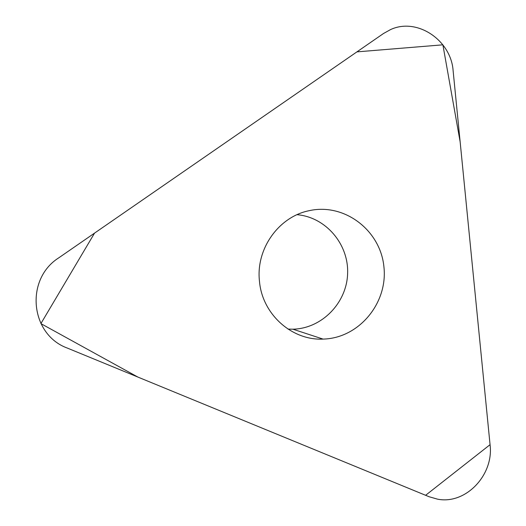<?xml version="1.0" encoding="UTF-8"?>
<svg xmlns="http://www.w3.org/2000/svg" width="526" height="526" viewBox="0 0 526 526"><rect width="100%" height="100%" fill="white"/><g stroke="black" fill="none" stroke-linecap="round" stroke-linejoin="round"><path stroke-width="0.79" d="M288.005 329.098L292.897 329.197C322.004 328.566 346.825 302.785 347.62 273.481C348.784 244.182 325.87 217.153 297.052 214.693M58.787 257.819L383.559 33.473L58.787 257.819C24.801 279.26 30.094 334.602 67.466 348.133L429.124 496.741L437.402 499.128C465.642 504.921 494.006 474.925 490.061 444.68L453.123 70.76C451.078 40.154 416.987 17.187 390.522 29.607L383.559 33.473M259.456 281.108C262.086 314.088 291.805 340.67 323.069 339.092C359.127 338.284 388.175 302.785 383.895 266.583C380.324 230.296 344.471 202.766 309.203 210.676C278.905 216.62 255.754 248.745 259.456 281.108M490.061 444.68L460.151 141.875L442.879 44.822L356.917 51.877L94.549 233.117L40.89 323.608L137.917 377.083L425.613 495.295L490.061 444.68M292.897 329.197L323.069 339.092"/></g></svg>
